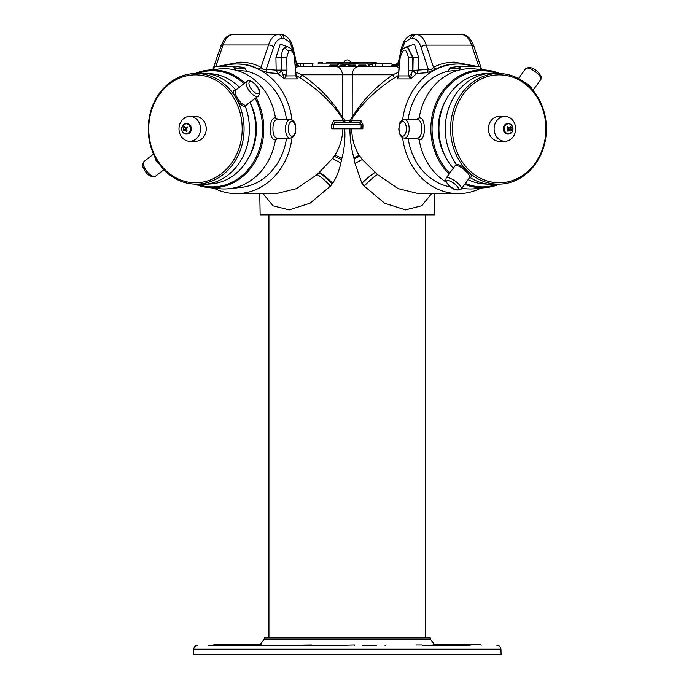 <?xml version="1.0" encoding="UTF-8"?>
<svg xmlns="http://www.w3.org/2000/svg" width="689" height="689" viewBox="0 0 689 689"><rect width="100%" height="100%" fill="white"/><g stroke="black" fill="none" stroke-linecap="round" stroke-linejoin="round"><path stroke-width="1.03" d="M425.716 637.962L425.716 214.882M268.934 637.962L268.934 214.882M430.324 639.203L430.281 637.962L264.369 637.962L264.326 639.203L430.324 639.203L434.871 644.99M468.451 645.223L422.391 645.223M347.325 645.223L208.379 645.223M347.325 654.55L501.118 654.55L500.937 649.227L193.721 649.227L193.531 654.55L347.325 654.55M505.295 125.587A5.021 4.349 90 0 0 505.838 132.667A5.021 4.349 90 0 0 511.961 132.047A5.021 4.349 90 0 0 511.427 124.967A5.021 4.349 90 0 0 505.295 125.587M508.224 127.818L507.414 127.904L508.491 127.181L510.101 127.017A7.777 2.498 -47.4 0 0 510.506 126.276A7.407 2.825 34.3 0 1 510.876 126.63A7.407 2.825 34.3 0 1 511.221 126.974A7.777 3.436 135.6 0 1 510.85 127.741L510.988 129.601A7.777 2.963 34.3 0 1 511.471 130.247A7.407 3.281 135.6 0 1 510.868 131.074A7.777 2.024 -142.3 0 0 510.36 130.462L508.103 129.592M510.36 130.462L508.749 130.626A7.777 3.436 135.6 0 1 508.034 131.358A7.407 1.929 -142.3 0 0 507.681 131.013A7.407 1.929 -142.3 0 0 507.319 130.669A7.777 2.498 -47.4 0 0 508.008 129.902L507.862 128.042A7.777 2.024 -142.3 0 0 507.07 127.396A7.407 2.386 -47.4 0 0 507.672 126.569A7.777 2.963 34.3 0 1 508.491 127.181M504.891 116.381L499.18 116.381A12.445 10.774 90 0 0 490.93 120.825A12.445 10.774 90 0 0 489.414 134.079A12.445 10.774 90 0 0 499.18 141.262L504.891 141.262A12.445 10.774 90 0 0 513.141 136.818A12.445 10.774 90 0 0 511.815 119.292A12.445 10.774 90 0 0 504.891 116.381A12.445 10.774 90 0 0 496.631 120.825A12.445 10.774 90 0 0 497.958 138.351A12.445 10.774 90 0 0 504.891 141.262M534.974 163.5A53.957 46.723 -90 0 1 469.149 170.149A53.957 46.723 -90 0 1 463.387 94.143A53.957 46.723 -90 0 1 529.221 87.486A53.957 46.723 -90 0 1 534.974 163.5M454.516 166.557L456.256 164.206C459.038 164.413 462.328 166.221 466.143 169.623A55.318 47.911 -90 0 1 461.802 93.256A55.318 47.911 -90 0 1 501.394 73.602A55.318 47.911 -90 0 1 527.679 84.945L530.857 88.02A55.318 47.911 -90 0 1 535.198 164.378A55.318 47.911 -90 0 1 501.394 184.041A55.318 47.911 -90 0 1 469.321 172.698C471.974 175.566 472.12 177.09 469.76 177.288A55.671 48.213 90 0 0 490.559 184.394A55.671 48.213 90 0 0 496.399 184.394L501.394 184.041M466.143 169.623L469.321 172.698M501.394 73.602L496.399 73.249A55.671 48.213 90 0 0 490.559 73.249L483.85 73.723A55.198 47.808 90 0 0 450.115 93.334A55.198 47.808 90 0 0 453.284 168.254M468.081 179.648A55.198 47.808 90 0 0 483.85 183.92L490.559 184.394M490.559 73.249A55.671 48.213 90 0 0 456.549 93.032A55.671 48.213 90 0 0 456.256 164.206L456.256 165.532L454.886 166.049L446.093 178.158A9.336 2.997 36 0 1 458.306 183.644A9.336 2.997 36 0 1 461.191 189.13C457.126 191.086 452.923 189.751 448.573 185.126C444.086 178.666 445.792 183.463 446.093 178.158M523.674 81.75L529.565 85.582L532.123 89.415M461.191 189.13L469.993 177.021L468.253 173.49L465.049 170.398C461.656 167.332 458.728 165.713 456.256 165.532M445.723 100.456A50.908 44.087 90 0 0 445.723 157.178M497.045 73.292A58.065 50.288 90 0 0 482.343 70.76A58.065 50.288 90 0 0 435.147 108.793A58.065 50.288 90 0 0 449.788 173.068M465.316 183.455A58.065 50.288 90 0 0 482.343 186.883A58.065 50.288 90 0 0 497.045 184.342M499.422 184.178A58.935 51.046 -90 0 1 486.537 187.52A58.935 51.046 -90 0 1 481.904 187.761A58.935 51.046 -90 0 1 464.696 184.308M449.116 173.99A58.935 51.046 -90 0 1 433.932 108.681A58.935 51.046 -90 0 1 481.904 69.882A58.935 51.046 -90 0 1 486.537 70.123A58.935 51.046 -90 0 1 499.422 73.465M416.251 138.153L419.213 139.85L417.448 138.153C420.29 137.602 421.72 134.484 421.72 128.817C421.72 123.15 420.29 120.041 417.448 119.49L419.213 117.793C426.181 117.044 426.172 140.599 419.213 139.85A60.141 52.088 90 0 0 446.119 182.017M461.897 188.157A60.141 52.088 90 0 0 465.686 188.717A60.141 52.088 90 0 0 470.415 188.967A60.141 52.088 90 0 0 475.143 188.717L486.537 187.52M486.537 70.123L475.143 68.926A60.141 52.088 90 0 0 470.415 68.676A60.141 52.088 90 0 0 458.822 70.183L447.945 71.2A58.892 51.003 90 0 0 408.138 119.49M183.593 124.657A5.021 4.349 -90 0 0 182.413 131.633A5.021 4.349 -90 0 0 188.459 132.986A5.021 4.349 -90 0 0 189.63 126.009A5.021 4.349 -90 0 0 183.593 124.657M187.434 127.215A7.407 2.618 53.4 0 0 187.701 127.672A7.777 1.697 147.9 0 0 186.857 128.232L186.547 130.066A7.777 2.747 53.4 0 0 187.158 130.893A7.407 1.619 147.9 0 0 186.383 131.496A7.777 3.686 -129.3 0 1 185.737 130.695L184.144 130.342A7.777 1.697 147.9 0 0 183.593 130.867A7.407 3.514 -129.3 0 1 183.317 130.419A7.407 3.514 -129.3 0 1 183.067 129.971A7.777 2.635 -28.5 0 1 183.601 129.411L183.911 127.577A7.777 3.686 -129.3 0 1 183.61 126.75A7.407 2.515 -28.5 0 1 184.385 126.147A7.777 2.747 53.4 0 0 184.721 126.94L186.306 127.301A7.777 2.635 -28.5 0 1 187.175 126.767A7.407 2.618 53.4 0 0 187.434 127.215M186.426 129.566L184.144 130.342M189.768 141.262L195.469 141.262A12.445 10.774 -90 0 0 201.498 139.135A12.445 10.774 -90 0 0 205.778 125.183A12.445 10.774 -90 0 0 195.469 116.381L189.768 116.381A12.445 10.774 -90 0 0 183.739 118.508A12.445 10.774 -90 0 0 180.837 135.776A12.445 10.774 -90 0 0 189.768 141.262A12.445 10.774 -90 0 0 195.797 139.135A12.445 10.774 -90 0 0 198.699 121.858A12.445 10.774 -90 0 0 189.768 116.381M221.6 173.55A53.957 46.723 90 0 1 156.73 158.995A53.957 46.723 90 0 1 169.339 84.092A53.957 46.723 90 0 1 234.208 98.648A53.957 46.723 90 0 1 221.6 173.55M193.256 184.041L198.26 184.394A55.671 48.213 -90 0 0 204.09 184.394A55.671 48.213 -90 0 0 228.137 174.972A55.671 48.213 -90 0 0 245.405 106.649C242.683 106.39 239.884 104.134 236.999 99.896A55.318 47.911 90 0 1 222.943 174.687A55.318 47.911 90 0 1 193.256 184.041A55.318 47.911 90 0 1 157.635 161.708L155.309 157.738A55.318 47.911 90 0 1 169.365 82.956A55.318 47.911 90 0 1 193.256 73.602A55.318 47.911 90 0 1 234.673 95.926C232.839 92.085 233.132 90.035 235.543 89.777A55.671 48.213 -90 0 0 204.09 73.249A55.671 48.213 -90 0 0 198.26 73.249L193.256 73.602M204.09 184.394L210.808 183.92A55.198 47.808 -90 0 0 234.648 174.584A55.198 47.808 -90 0 0 249.995 102.627M235.449 90.293L235.914 95.34L238.248 99.337C240.805 103.135 243.303 105.15 245.723 105.383L258.289 96.167A9.336 3.867 -127.9 0 1 247.885 88.803A9.336 3.867 -127.9 0 1 246.817 81.44L235.449 90.293M159.572 164.542L155.981 160.382L154.534 156.231M243.94 83.688A58.065 50.288 -90 0 0 212.307 70.76A58.065 50.288 -90 0 0 197.597 73.292M197.597 184.342A58.065 50.288 -90 0 0 212.307 186.883A58.065 50.288 -90 0 0 256.162 157.23A58.065 50.288 -90 0 0 255.223 98.553M256.162 97.829A58.935 51.046 90 0 1 257.324 157.514A58.935 51.046 90 0 1 212.746 187.761A58.935 51.046 90 0 1 208.112 187.52A58.935 51.046 90 0 1 195.22 184.178M195.22 73.465A58.935 51.046 90 0 1 208.112 70.123A58.935 51.046 90 0 1 212.746 69.882A58.935 51.046 90 0 1 244.836 82.99M277.202 138.153L290.147 138.153A9.336 4.668 -90 0 1 285.479 128.817A9.336 4.668 -90 0 1 290.147 119.49L277.202 119.49C274.351 120.041 272.93 123.15 272.93 128.817C272.93 134.484 274.351 137.602 277.202 138.153L275.436 139.85C268.469 140.599 268.469 117.044 275.436 117.793A60.141 52.088 -90 0 0 235.827 70.183A60.141 52.088 -90 0 0 224.235 68.676A60.141 52.088 -90 0 0 219.507 68.926L208.112 70.123M208.112 187.52L219.507 188.717A60.141 52.088 -90 0 0 224.235 188.967A60.141 52.088 -90 0 0 228.963 188.717A60.141 52.088 -90 0 0 275.436 139.85L278.39 138.153M344.733 128.817C345.344 138.963 344.405 148.772 341.916 158.246L340.831 163.017C339.341 170.235 336.654 176.978 332.77 183.265L330.436 186.09L310.076 203.186L289.225 209.887L273.008 205.822L263.069 193.626M325.044 66.6L337.584 66.6L337.179 65.076L330.203 65.076L329.29 66.6M325.044 63.784C309.163 63.784 309.163 63.784 325.044 63.784C340.9 63.784 340.9 63.784 325.044 63.784M259.779 193.626L260.149 214.882L434.501 214.882L434.871 193.626M431.59 193.626L421.823 205.71L405.425 209.887L384.557 203.177L364.214 186.09L361.889 183.257L355.007 163.474L353.862 157.781C351.252 148.419 349.943 138.765 349.934 128.817M480.888 188.114A64.809 56.119 -90 0 1 458.237 193.626A64.809 56.119 -90 0 1 418.55 174.644A64.809 56.119 -90 0 1 407.371 156.205A64.809 56.119 -90 0 1 402.634 137.688M402.634 119.955A64.809 56.119 -90 0 1 458.237 64.017L456.29 64.017C448.823 64.043 442.269 65.679 436.619 68.909L426.741 72.741L416.862 73.456L410.394 78.899L408.827 75.919L408.172 70.485L412.427 70.485L410.394 78.899L397.407 78.899L398.397 76.091M398.449 75.454L394.384 77.935C376.65 89.337 362.69 102.678 352.501 117.94L351.536 121.324L349.676 122.582L349.9 120.058L352.2 117.319C361.897 101.094 375.436 86.909 392.799 74.756L398.69 72.164M359.262 122.582L335.388 122.582L333.459 124.64L361.191 124.64L359.262 122.582A2.058 1.783 90 0 0 361.036 120.782L362.974 124.769L362.827 128.817L361.045 128.817L361.191 124.64L362.974 124.769M351.717 128.817C351.89 138.877 354.387 147.722 359.227 155.344L362.328 159.538L377.572 174.644L398.233 188.657L418.473 193.626L458.237 193.626M222.013 66.187A64.809 56.119 90 0 1 236.422 64.017L238.282 64.017C245.749 64.051 252.303 65.679 257.927 68.909L260.192 70.114A64.809 56.119 90 0 1 292.015 119.955M218.602 66.187L240.005 62.182C247.997 62.225 254.999 63.965 261.019 67.393C262.518 69.382 264.249 70.037 266.195 69.365A4.151 3.411 -85.3 0 0 267.814 72.733L260.192 70.114M235.13 34.45L233.054 34.45C228.782 34.863 225.449 38.377 223.055 45L268.503 45L261.019 67.393A4.151 2.747 -60.5 0 1 257.927 68.909M293.755 52.45L289.966 42.305L283.971 38.377L281.896 38.377C278.313 38.722 275.583 41.633 273.705 47.093A4.151 2.033 -162.2 0 0 268.503 45C270.743 38.386 274.015 34.863 278.304 34.45L233.054 34.45C229.558 34.441 226.448 36.336 223.727 40.134L218.663 52.355L212.849 69.649L214.003 68.53M292.015 137.688A64.809 56.119 90 0 1 287.287 156.205A64.809 56.119 90 0 1 276.108 174.644A64.809 56.119 90 0 1 236.422 193.626A64.809 56.119 90 0 1 213.762 188.114M236.422 193.626L276.177 193.626L296.322 188.7L317.138 174.593L332.408 158.599L334.906 155.059C339.763 147.567 342.442 138.816 342.933 128.817M236.422 64.017A64.809 56.119 90 0 1 258.711 69.348M331.685 124.769L333.459 124.64L333.614 128.817L331.831 128.817L331.685 124.769L333.622 120.782L342.958 120.782L342.149 117.94C331.96 102.678 317.999 89.337 300.275 77.935L296.201 75.454M296.253 76.083L297.269 78.787L295.814 75.919L294.513 57.712C293.531 51.554 291.559 49.358 288.613 51.115L286.745 57.738L286.986 70.149L276.151 70.132L275.927 57.712L280.268 44.113L288.502 47.119M286.986 70.149L286.245 75.919L284.256 78.899L277.796 73.456L267.814 72.733M458.237 64.017A64.809 56.119 -90 0 1 472.637 66.187M345.533 66.6L348.712 66.6M392.799 66.6L391.774 63.784L372.982 63.784L371.957 66.6L369.709 66.6L368.934 64.775L368.279 64.955M396.02 65.446L395.142 65.446L394.831 66.6L393.634 64.775L393.634 66.6M354.99 66.6L355.395 65.076L356.23 66.6L368.882 66.6L367.848 63.784M299.715 66.6L312.014 66.6L313.03 63.784M358.538 63.784L349.375 63.784L348.315 66.6L348.582 65.886L348.315 66.6L349.556 66.6L345.353 66.6L345.353 64.775L342.579 64.775M399.017 67.539L396.786 66.6L297.889 66.6L295.633 67.548M300.171 66.6L297.889 66.6A2.076 1.964 90 0 1 295.925 64.637L296.787 64.637L295.03 59.021M299.913 66.6L301.825 66.6M302.428 66.6L300.335 66.6M397.501 63.784L396.623 63.784L395.848 65.92M375.307 63.784L376.332 66.6M342.691 65.076L342.218 63.784L338.437 63.784L337.515 66.333M312.789 64.465L312.539 63.784L297.157 63.784M304.09 66.6L303.057 63.784M299.749 66.506L300.74 63.784M394.263 64.542L391.895 64.111M396.347 64.542L392.05 64.542M366.591 66.6L365.67 65.076L358.702 65.076L358.289 66.6M355.395 65.076L349.96 65.076L349.556 66.6M353.276 65.076L353.569 66.6M352.518 65.076L352.217 66.6M350.391 65.076L350.796 66.6M345.155 66.6L344.75 65.076L340.056 65.076L339.643 66.6M340.418 65.076L340.822 66.6M344.052 65.076L344.466 66.6M480.664 68.607L481.68 69.615L473.834 46.06L470.957 40.169C468.21 36.345 465.092 34.433 461.604 34.45L414.27 34.45L461.604 34.45C465.928 34.889 469.269 38.446 471.646 45.13L426.19 45.13L433.519 67.367A4.151 2.739 -119.5 0 0 436.619 68.909M416.345 34.45C420.669 34.872 423.95 38.429 426.19 45.13A4.151 2.015 -17.5 0 0 420.988 47.205C419.033 41.555 416.294 38.618 412.763 38.377A4.151 3.591 -90 0 1 416.345 34.45M406.2 47.024L414.425 44.148L418.723 57.712L418.499 70.132L416.862 73.456A4.151 1.869 54.4 0 1 412.926 70.132L413.142 57.712L407.63 46.921M418.723 57.712L408.413 57.712C406.114 47.558 403.358 47.558 400.137 57.712L399.723 57.652C400.163 51.417 402.695 47.834 407.337 46.904L412.668 57.712L412.427 70.485L428.351 69.365L426.741 72.741M411.772 74.386A3.118 1.602 163.3 0 0 408.827 75.919L398.836 75.919L397.407 78.899L398.483 75.85M400.137 57.712L398.475 75.876M397.544 77.332A2.058 1.774 -156.4 0 0 398.32 76.591M420.988 47.205L428.351 69.365C430.289 70.028 432.012 69.356 433.519 67.367C439.556 63.939 446.575 62.208 454.559 62.156L476.004 66.187M400.378 53.888A4.151 0.663 -172.2 0 1 400.266 53.708C401.015 46.413 404.951 39.6 405.123 39.876C407.604 36.379 410.653 34.571 414.27 34.45A4.151 3.591 -90 0 0 410.687 38.377L404.753 42.21L400.929 52.278M333.614 128.817L361.045 128.817M281.896 38.377A4.151 3.591 -90 0 0 278.304 34.45L280.38 34.45C283.868 34.502 286.9 36.293 289.475 39.807C290.965 40.858 292.601 45.491 294.392 53.708L295.917 60.701C296.356 62.604 297.467 64.456 299.25 66.265L300.387 66.6M273.705 47.093L266.195 69.365L276.151 70.132L277.796 73.456A4.151 1.869 -54.4 0 0 281.525 70.476L281.301 57.721C281.758 51.899 282.852 48.592 284.566 47.791L286.9 46.904L284.566 47.791L288.613 51.115M286.745 57.738L275.927 57.712M286.9 46.904C286.71 45.698 293.712 49.841 293.238 51.322L294.513 57.712M294.53 57.876L296.175 75.85L297.252 78.899L284.256 78.899L281.525 70.476A4.151 0.586 -178.7 0 1 286.986 70.821M296.184 75.876L296.348 76.651L296.236 75.859L286.245 75.919A4.151 2.119 -163.4 0 0 282.292 73.878M335.388 122.582A2.058 1.783 90 0 1 333.622 120.782M295.969 72.164L301.86 74.756A4.151 0.508 -58 0 0 300.275 77.935M342.149 117.94A4.151 2.282 -33.1 0 1 342.45 117.319L342.399 74.756L301.86 74.756C319.222 86.909 332.753 101.094 342.45 117.319L344.758 120.058L342.907 120.489M394.384 77.935A4.151 0.508 58 0 0 392.799 74.756L342.399 74.756A8.294 6.545 -90 0 0 335.853 66.6L358.797 66.6A8.294 6.545 90 0 0 352.251 74.756L352.2 117.319A4.151 2.282 33.1 0 1 352.501 117.94M344.758 120.058L345.025 122.582L342.958 120.782M344.896 121.324L343.113 121.324M351.536 121.324L349.762 121.324M351.752 120.489L349.9 120.058M399.629 59.021L397.854 64.654L399.215 64.74M395.4 66.265L397.854 64.654L395.994 66.6L394.272 66.6L395.4 66.265C396.442 65.644 397.493 64.025 398.535 61.416L400.266 53.708M298.664 66.6L296.787 64.637L299.25 66.265M295.435 64.723L295.925 64.637M297.114 77.349A2.076 1.791 -23.3 0 1 296.339 76.582M396.786 66.6A2.058 1.946 90 0 0 398.724 64.654M326.569 62.458L375.738 62.458A0.663 0.663 0 0 1 376.401 63.095L376.427 63.784M318.223 63.784L318.249 63.095A0.663 0.663 0 0 1 318.912 62.458L322.392 62.458L322.392 63.095L318.249 63.095M372.232 62.458L368.09 62.458M392.429 65.446L391.731 65.446M395.142 65.446L394.341 65.446M392.937 65.446L392.308 66.6M348.987 64.775L345.577 64.775M344.681 64.775L342.709 64.775M348.712 64.775L347.738 64.775M372.62 64.775L368.934 64.775M393.634 64.775L392.437 66.6M376.401 63.095L322.392 63.095L322.374 63.784M368.15 64.602L372.68 64.611M372.258 62.458L372.31 64.775M248.979 157.075A50.908 44.087 -90 0 0 250.081 102.558M228.963 188.717L240.788 187.468A58.892 51.003 -90 0 0 286.512 138.153M286.512 119.49A58.892 51.003 -90 0 0 246.696 71.2L235.827 70.183L234.432 68.168L245.275 68.96L244.087 67.444L233.115 66.187L215.347 66.187L214.029 67.711L213.573 69.555M277.202 119.49L275.436 117.793L278.39 119.49M245.275 68.96L234.432 67.711L234.432 68.168M234.432 67.711L233.115 66.187M245.275 69.176L246.696 71.2M235.914 95.34L238.248 99.337M247.713 104.401L245.405 106.649L245.723 105.383M236.999 99.896L234.673 95.926M157.419 162.303L155.085 158.298M239.367 87.245A55.198 47.808 -90 0 0 210.808 73.723L204.09 73.249M235.543 89.777L236.043 89.828M157.566 162.621A56.446 48.885 90 0 1 154.913 158.065M183.911 127.577L186.021 128.18L184.721 130.1M185.677 127.586L186.021 128.18M184.643 126.785L183.61 126.75M187.003 129.851L185.737 130.695M185.866 129.093L183.601 129.411M184.669 130.023L183.067 129.971M186.306 127.301L187.313 127.965M408.138 138.153A58.892 51.003 90 0 0 450.839 187.046M416.251 119.49L419.213 117.793A60.141 52.088 90 0 1 458.822 70.183L460.209 67.711L449.374 68.96L460.209 68.168M449.374 68.96L450.563 67.444L461.397 66.196L479.303 66.187L480.621 67.711L481.077 69.555M461.535 66.187L460.209 67.711M447.945 71.2L449.374 69.176M527.722 84.144L530.926 87.245M468.253 173.49L465.049 170.398M527.498 83.869A56.446 48.885 -90 0 1 531.141 87.4M507.888 128.051L510.101 127.017M510.988 129.601L508.758 129.205L509.214 127.543M509.731 130.143L508.758 129.205M510.118 130.264L511.471 130.247M508.749 130.626L507.56 129.816M510.118 126.991L511.221 126.974M508.689 128.266L510.85 127.741M261.579 644.163L214.227 644.163L213.521 645.223M228.963 644.99L229.463 644.163M481.232 645.223L480.552 644.163L433.08 644.163M470.242 645.223L469.304 645.223M422.159 644.99L415.967 644.99M385.806 645.223L384.867 645.223M376.719 645.223L362.147 645.223M354.482 645.223L354.482 644.99C361.527 644.99 361.527 644.99 354.482 644.99L344.784 645.223M337.179 645.223L319.817 645.223M311.445 644.99L296.95 645.223M284.652 645.223L258.306 645.223M258.263 644.99L228.274 645.223M245.25 644.99L244.733 644.163M245.939 644.163L245.327 644.99M246.524 644.163L246.817 644.99M252.63 644.163L253.242 644.99M439.987 644.163L439.84 644.99M440.521 644.163L441.184 644.99M449.176 644.163L448.866 644.99M443.173 644.163L442.571 644.99M443.363 644.163L443.053 644.99M448.393 644.99L448.995 644.163M450.684 644.163L450.184 644.99M450.718 644.163L450.27 644.99M511.867 132.202A5.262 4.556 -90 0 1 508.379 134.079A5.262 4.556 -90 0 1 504.253 131.039A5.262 4.556 -90 0 1 504.891 125.441A5.262 4.556 -90 0 1 508.379 123.564A5.262 4.556 -90 0 1 512.082 125.76M508.094 123.572A5.262 4.556 90 0 0 507.81 123.564A5.262 4.556 90 0 0 504.322 125.441A5.262 4.556 90 0 0 503.685 131.039A5.262 4.556 90 0 0 507.81 134.079A5.262 4.556 90 0 0 508.094 134.071M448.823 185.229A7.329 2.36 -144 0 0 457.35 189.94A7.329 2.36 -144 0 0 456.152 185.229A7.329 2.36 -144 0 0 447.626 180.518A7.329 2.36 -144 0 0 448.823 185.229M525.767 68.512C529.832 66.557 534.035 67.884 538.385 72.509C542.872 78.977 541.166 74.179 540.865 79.485A9.336 2.997 -144 0 0 537.98 73.999A9.336 2.997 -144 0 0 525.767 68.512L518.481 78.537M404.503 138.153C401.024 137.722 399.12 134.605 398.802 128.817C399.758 124.666 398.225 121.402 404.503 119.49A9.336 4.668 90 0 1 409.171 128.817A9.336 4.668 90 0 1 404.503 138.153L417.448 138.153M406.389 128.817A7.364 3.686 -90 0 0 402.712 121.453A7.364 3.686 -90 0 0 399.026 128.817A7.364 3.686 -90 0 0 402.712 136.189A7.364 3.686 -90 0 0 406.389 128.817M183.73 124.459A5.262 4.556 90 0 1 186.271 123.564A5.262 4.556 90 0 1 190.629 127.284A5.262 4.556 90 0 1 188.82 133.184A5.262 4.556 90 0 1 186.271 134.079A5.262 4.556 90 0 1 182.576 131.883M182.576 125.76A5.262 4.556 90 0 1 183.593 124.571M186.555 134.071A5.262 4.556 -90 0 0 186.84 134.079A5.262 4.556 -90 0 0 189.389 133.184A5.262 4.556 -90 0 0 191.197 127.284A5.262 4.556 -90 0 0 186.84 123.564A5.262 4.556 -90 0 0 186.555 123.572M145.129 168.839A9.336 3.867 52.1 0 0 155.533 176.203C150.917 177.288 147.196 175.187 144.371 169.882C142.235 166.936 142.132 164.128 144.061 161.476A9.336 3.867 52.1 0 0 145.129 168.839M250.374 87.641A7.329 3.04 52.1 0 0 257.591 93.721A7.329 3.04 52.1 0 0 257.703 87.641A7.329 3.04 52.1 0 0 250.495 81.569A7.329 3.04 52.1 0 0 250.374 87.641M295.624 128.817A7.364 3.686 90 0 0 291.938 121.453A7.364 3.686 90 0 0 288.252 128.817A7.364 3.686 90 0 0 291.938 136.189A7.364 3.686 90 0 0 295.624 128.817M351.7 120.782L361.036 120.782M382.679 66.6L382.679 63.784M478.666 66.187L471.646 45.13A4.151 1.955 160.8 0 1 473.834 46.06M408.172 70.485L408.413 57.712M412.763 38.377L410.687 38.377M220.868 45.93A4.151 1.972 19.4 0 1 223.055 45L215.89 66.187M283.971 38.377A4.151 3.591 -90 0 0 280.38 34.45M286.753 57.928L281.301 57.91M353.862 157.781L359.227 155.344M354.112 158.883L359.796 156.205M355.007 163.465A8.621 0.508 149.8 0 1 362.328 159.538M361.889 183.257A16.57 2.11 136.6 0 1 375.255 172.405M364.214 186.09A16.588 2.515 134.2 0 1 377.572 174.644M330.436 186.09A16.588 2.515 45.8 0 0 317.078 174.653M330.487 186.03A16.588 2.506 45.7 0 0 317.138 174.593M332.305 183.851A16.588 2.196 43.9 0 0 318.929 172.87M332.77 183.265A16.579 2.11 43.4 0 0 319.395 172.405M340.831 163.017A9.99 0.517 29.4 0 0 332.408 158.599M341.58 159.753L334.148 156.205M334.906 155.059L341.916 158.246M344.896 120.575L349.762 120.575M337.326 64.602L338.144 64.602M342.519 64.602L349.056 64.602M233.373 66.213L243.958 67.436M450.692 67.436L461.268 66.213M243.725 644.163L244.199 644.99M264.326 639.203L259.779 644.99M500.937 649.227C500.627 646.79 499.241 645.455 496.786 645.223M350.615 62.458A3.402 3.402 0 0 0 344.044 62.458M508.379 134.079L511.961 132.167C513.934 127.62 512.745 124.752 508.379 123.564L504.227 125.476C502.255 130.014 503.452 132.882 507.81 134.079L508.379 134.079M404.503 119.49L417.448 119.49M183.644 124.485C180.44 129.101 181.319 132.305 186.271 134.079L189.475 133.158C192.679 128.533 191.8 125.338 186.84 123.564L183.644 124.485M258.289 96.167C260.209 92.946 260.106 90.147 257.97 87.761C256.566 84.704 250.314 78.598 246.817 81.44M155.533 176.203L163.879 169.701M290.147 119.49C296.425 121.402 294.892 124.666 295.848 128.817C294.892 132.968 296.425 136.233 290.147 138.153M337.739 65.713L337.016 63.784M398.423 75.859L399.723 57.652M407.328 46.904L407.931 46.904M144.061 161.476L153.535 154.095M186.891 128.068L185.401 127.491M461.794 188.304L465.686 188.717M540.865 79.485L532.95 90.38M469.278 177.159L469.993 177.021M193.721 649.227C194.031 646.79 195.409 645.455 197.864 645.223"/></g></svg>
